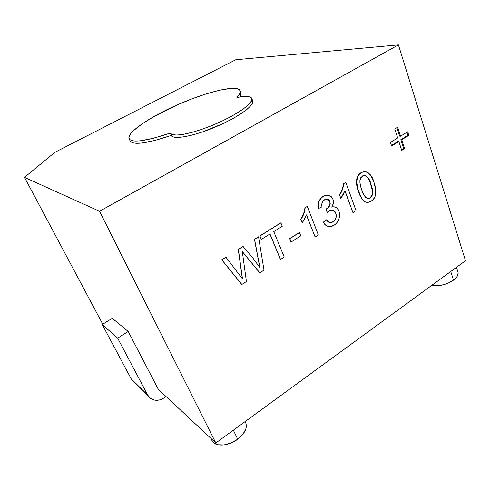<?xml version="1.0" encoding="UTF-8"?>
<svg xmlns="http://www.w3.org/2000/svg" width="490" height="490" viewBox="0 0 490 490"><rect width="100%" height="100%" fill="white"/><g stroke="black" fill="none" stroke-linecap="round" stroke-linejoin="round"><path stroke-width="0.73" d="M210.865 438.342L212.048 440.694C214.773 447.021 228.364 446.359 237.73 439.187L233.344 430.183L237.73 439.187C244.92 433.399 247.579 427.929 245.704 422.766L245.135 421.572M457.936 271.846L458.162 272.997L457.06 276.55L453.52 280.139L448.068 283.177L441.582 285.174L435.12 285.811L431.592 285.486C439.31 286.442 446.617 284.659 453.52 280.139L450.745 271.509L453.52 280.139C457.195 277.316 458.677 274.602 457.979 271.987L456.496 267.313M215.827 442.966L99.537 211.264L398.419 44.89L465.5 260.741L215.827 442.966L465.5 260.741L398.419 44.89L235.733 59.743L54.807 152.359L24.5 177.362L99.537 211.264L215.827 442.966L158.288 389.293L215.827 442.966M365.748 171.5L362.171 172.07L359.384 174.201L357.853 176.327L356.64 181.631L357.921 189.44L361.277 197.574L362.986 200.006L365.111 201.856L368.204 202.382L372.284 200.428L374.679 197.488L375.573 194.965L375.738 189.655L373.907 182.207L370.808 175.5L367.647 172.168L365.601 171.482L363.415 171.696L361.302 172.658L364.082 171.543C369.123 172.284 372.394 175.837 373.907 182.207C376.204 187.897 377.545 197.403 371.316 201.133L367.996 202.407L365.111 201.856C362.135 199.485 360.003 196.159 358.717 191.872L361.112 197.537L363.831 201.004M360.138 173.331L357.688 176.302M356.83 178.636L356.475 181.6L357.179 187.266M357.755 189.41L358.551 191.841C359.838 196.129 361.969 199.454 364.946 201.819L365.681 202.131M364.934 201.813L366.324 202.297M400.544 136.208L397.623 127.204L394.744 128.962L397.684 137.972L390.438 142.449L391.614 146.008L398.848 141.524L401.745 150.418L404.581 148.642L401.696 139.754L408.832 135.332L407.698 131.792L400.544 136.208L399.668 136.147L396.906 127.645L399.668 136.147L400.544 136.208L407.698 131.792L408.832 135.332L401.696 139.754L400.82 139.687L407.95 135.271L408.832 135.332L407.95 135.271L406.976 132.239L407.95 135.271L400.82 139.687L401.696 139.754L404.581 148.642L403.699 148.556L400.82 139.687L403.699 148.556L404.581 148.642L401.745 150.418L398.848 141.524L391.614 146.008L390.438 142.449L397.684 137.972L394.744 128.962L397.623 127.204L400.544 136.208M242.317 251.695L259.841 272.832L242.299 251.56L246.415 281.517L241.84 284.476L221.847 259.822L225.976 257.244L242.489 278.902L238.41 249.471L243.126 246.525L253.355 258.696L259.939 267.663L254.586 239.365L258.555 236.878L264 270.137L259.7 272.771L242.317 251.695M258.408 236.829L254.439 239.31L259.761 267.399L254.439 239.31L258.408 236.829M242.985 246.47L238.275 249.416L242.329 278.7L238.275 249.416L242.985 246.47M225.841 257.189L221.719 259.767L241.699 284.414L221.719 259.767L225.841 257.189M280.764 222.858L259.804 235.96L261.366 239.389L259.945 236.009L280.917 222.907L282.277 226.27L273.769 231.605L284.237 257.042L280.543 259.43L270.002 233.975L261.366 239.389L259.804 235.96L280.764 222.858M269.904 234.036L280.396 259.375L269.904 234.036M299.317 232.499L289.688 238.636L291.023 241.938L289.688 238.636L299.47 232.542L300.78 235.831L291.176 241.987L289.688 238.636L299.317 232.499M305.025 207.699L303.622 213.842L300.744 219.398L302.232 222.84L300.897 219.434C303.322 215.925 304.749 212.023 305.178 207.736L307.297 206.413L318.359 234.961L315.144 237.044L306.495 214.859L302.232 222.84L300.744 219.398C303.169 215.882 304.596 211.986 305.025 207.699L307.297 206.413L305.025 207.699M306.428 215.049L315.144 237.044L306.428 215.049M334.688 206.878L332.134 206.927M327.271 195.149L324.392 195.737L323.18 196.484L326.536 195.24C329.537 194.928 331.693 196.294 333.01 199.332C333.88 202.076 333.457 204.673 331.742 207.123L333.2 206.811C335.969 206.743 337.892 208.195 338.97 211.153C340.513 217.003 338.909 221.676 334.174 225.173L330.107 226.625C327.149 226.625 324.931 225.155 323.455 222.209L324.215 223.691M322.371 196.888L320.546 198.591M328.833 199.957L329.715 201.427L327.302 199.087L328.147 199.424M334.572 211.257L335.815 213.144C334.982 210.994 333.543 209.947 331.491 209.996L329.207 210.835L327.13 212.495L326.218 209.003L326.695 208.752C329.427 207.031 330.438 204.587 329.715 201.427L330.089 203.528L329.507 205.659L328.269 207.429L326.218 209.003L327.289 212.531L326.377 209.04L326.855 208.789C329.586 207.068 330.597 204.624 329.874 201.457C329.194 199.767 328.037 198.964 326.401 199.05L324.533 199.749C322.181 201.445 321.33 203.797 321.985 206.823L318.616 208.489C317.661 203.332 319.18 199.326 323.18 196.484L323.02 196.453C319.021 199.295 317.502 203.295 318.457 208.452L318.457 208.452M332.594 210.057L332.924 210.161M332.618 210.063L335.65 213.107L335.993 214.289M335.809 218.001L334.664 220.237L333.476 221.425L331.05 222.632L329.629 222.632M329.611 222.625L333.065 221.866L331.209 222.674L329.329 222.527L326.512 219.796C327.491 221.603 328.876 222.583 330.67 222.748L333.065 221.866L334.823 220.28L335.969 218.038L336.305 215.52L335.65 213.107C336.746 216.715 335.828 219.624 332.906 221.829L333.065 221.866C335.987 219.661 336.906 216.758 335.815 213.144L333.972 210.633L331.136 210.039L329.207 210.835L327.289 212.531L326.377 209.04L328.429 207.466L329.666 205.696L330.248 203.564L329.501 200.667L327.639 199.173L325.287 199.35L323.088 201.004L322.095 202.78L321.985 206.823L318.616 208.489L318.322 205.059L318.996 201.604L320.717 198.615L322.518 196.931L324.552 195.773L327.43 195.179L328.851 195.339L331.338 196.747L332.692 198.597L333.451 201.274L333.359 203.344L331.742 207.123L334.002 206.786L337.046 208.097L338.97 211.153L339.662 215.024L338.945 219.061L337.016 222.619L334.94 224.641L332.704 225.976L331.173 226.478L328.092 226.398L325.397 224.886L323.455 222.209L326.512 219.796L323.302 222.166C324.374 224.383 325.966 225.792 328.073 226.392M325.195 224.806L326.463 225.743M343.613 183.585L342.228 189.587L339.448 194.989L340.844 198.389L339.607 195.026C341.94 191.621 343.331 187.817 343.772 183.615L345.793 182.354L356.016 210.596L352.947 212.58L344.954 190.628L340.844 198.389L339.448 194.989C341.775 191.59 343.165 187.786 343.613 183.585L345.793 182.354L343.613 183.585M344.88 190.843L352.947 212.58L344.88 190.843M102.753 324.196L24.5 177.362L99.537 211.264L398.419 44.89L235.733 59.743L54.807 152.359L24.5 177.362L102.753 324.196M133.697 381.814L131.191 378.825L150.675 398.486L154.809 400.171L159.52 399.95L164.095 397.874C159.121 400.967 154.546 401.096 150.363 398.254L147.76 395.136L117.643 338.161L147.76 395.136L131.191 378.825L102.226 324.521L117.643 338.161L128.209 331.479L117.643 338.161L102.226 324.521L112.29 318.292L128.209 331.479L158.288 389.293L128.209 331.479L112.29 318.292L102.226 324.521L131.191 378.825L133.99 382.041M401.573 149.891L403.699 148.556L401.573 149.891M397.972 141.451L398.848 141.524L397.972 141.451L391.443 145.493L397.972 141.451M211.956 440.504L213.456 442.562L217.909 444.761L224.12 444.908L231.102 442.948L237.73 439.187L242.924 434.25L245.87 428.934L246.17 424.083L245.619 422.588M164.095 397.874L166.055 396.533L164.095 397.874M241.84 284.476L246.415 281.517L242.299 251.56L259.841 272.832L264 270.137L258.555 236.878L254.586 239.365L259.939 267.663L253.355 258.696L243.126 246.525L238.41 249.471L242.489 278.902L225.976 257.244L221.847 259.822L241.84 284.476M280.543 259.43L270.002 233.975L261.366 239.389L259.945 236.009L280.917 222.907L282.277 226.27L273.769 231.605L284.237 257.042L280.543 259.43M291.176 241.987L289.841 238.685L299.47 232.542L300.78 235.831L291.176 241.987M318.359 234.961L307.297 206.413L305.178 207.736L303.776 213.879L300.897 219.434L302.232 222.84L304.651 219.03L306.495 214.859L315.144 237.044L318.359 234.961M334.737 206.884L331.816 207.019M328.576 195.283L326.377 195.204L323.02 196.453M356.016 210.596L345.793 182.354L343.772 183.615L342.394 189.618L339.607 195.026L340.844 198.389L343.171 194.695L344.954 190.628L352.947 212.58L356.016 210.596M370.189 197.929L368.676 198.517L365.797 197.611L363.09 193.268L360.995 187.548L359.911 182.562L359.93 179.916L360.805 177.594L363.176 175.585L365.503 175.549L367.947 177.631L371.463 185.833L372.755 193.133L371.469 196.711L370.189 197.929L368.407 198.499L370.189 197.929C374.513 194.671 372.314 188.178 370.887 184.111L370.722 184.087C372.143 188.148 374.348 194.64 370.024 197.899L370.189 197.929M364.076 171.543L361.13 172.633C354.736 176.333 356.169 186.151 358.551 191.841L358.717 191.872C356.334 186.182 354.901 176.357 361.302 172.658L361.13 172.633M365.344 175.524L364.793 175.377C367.782 177.025 369.76 179.928 370.722 184.087L370.887 184.111C369.87 179.236 367.537 176.327 363.88 175.389L362.422 175.971L359.93 179.916C359.856 183.499 360.469 186.831 361.773 189.912C362.808 194.653 365.075 197.525 368.572 198.53M366.453 176.118L367.782 177.607L370.097 182.384L372.541 191.198M372.614 192.484L372.48 193.85M372.167 194.996L370.024 197.899L367.543 198.468M129.109 138.774L130.126 140.942C133.225 145.365 146.963 143.521 171.341 135.418L170.306 133.078C145.91 141.23 132.184 143.123 129.109 138.774C126.83 134.144 141.04 123.045 161.192 112.627C193.232 95.654 237.313 82.743 240.039 90.766C240.664 92.341 239.616 94.576 236.897 97.479C245.564 95.783 250.531 96.12 251.799 98.49C253.912 102.833 236.94 114.979 214.583 124.423C192.252 133.923 171.917 137.61 170.306 133.078L171.341 135.418C172.982 140.011 193.323 136.392 215.625 126.904C237.956 117.478 254.874 105.283 252.742 100.879L251.799 98.49M240.915 92.965L241.074 94.411L240.069 96.916L240.927 92.996L240.039 90.766M170.306 133.078L172.394 134.628L176.798 135.075L183.334 134.358L191.651 132.478L201.249 129.531L211.521 125.691L221.774 121.214L231.323 116.393L239.537 111.555L245.907 107.016L250.084 103.059L251.872 99.911L251.266 97.718L248.387 96.579L243.487 96.512L236.897 97.479L239.218 94.558L240.18 92.163L239.806 90.332L238.158 89.088L235.304 88.445L231.366 88.384L220.678 89.958L207.166 93.559L191.976 98.833L176.265 105.35L154.252 116.381L142.247 123.78L133.605 130.536L130.848 133.482L129.256 136.042L128.919 138.143L129.875 139.717L132.159 140.71L135.761 141.077L140.624 140.783L153.744 138.192L170.306 133.078M130.113 140.912L130.897 141.904L133.194 142.921L136.796 143.313L141.665 143.043L154.791 140.495L171.341 135.418L173.442 136.992L177.858 137.47L184.393 136.777L192.711 134.928L202.303 132L222.803 123.701L232.34 118.874L240.535 114.023L246.887 109.472L251.045 105.491L252.822 102.312L252.718 100.818M252.203 100.095L251.885 99.831"/></g></svg>
